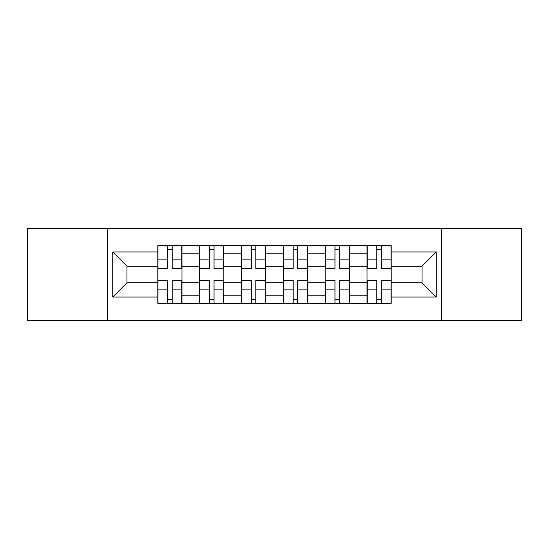 <?xml version="1.0" encoding="UTF-8"?>
<svg xmlns="http://www.w3.org/2000/svg" width="549" height="549" viewBox="0 0 549 549"><rect width="100%" height="100%" fill="white"/><g stroke="black" fill="none" stroke-linecap="round" stroke-linejoin="round"><path stroke-width="0.82" d="M441.616 320.506L521.55 320.506L521.55 228.494L27.45 228.494L27.45 320.506L441.616 320.506L441.616 228.494M199.658 303.336L199.658 253.844L181.959 253.844L181.959 303.336M181.959 253.844L181.959 245.664M199.658 253.844L199.658 245.664M223.8 245.664L223.8 303.336M241.505 303.336L241.505 245.664M265.647 245.664L265.647 303.336M283.353 303.336L283.353 245.664M307.495 245.664L307.495 303.336M325.2 303.336L325.2 245.664M349.342 245.664L349.342 303.336M367.041 303.336L367.041 245.664M367.041 282.817L349.342 282.817M325.2 282.817L307.495 282.817M283.353 282.817L265.647 282.817M241.505 282.817L223.8 282.817M199.658 282.817L181.959 282.817M367.041 266.183L349.342 266.183M325.2 266.183L307.495 266.183M283.353 266.183L265.647 266.183M241.505 266.183L223.8 266.183M199.658 266.183L181.959 266.183M126.97 282.817L157.817 282.817L157.817 266.183L126.97 266.183L126.97 282.817L112.751 297.03L112.751 251.97L157.817 251.97L157.817 266.183M391.183 266.183L391.183 282.817L422.03 282.817L422.03 266.183L391.183 266.183L391.183 245.664L157.817 245.664L157.817 251.97M391.183 251.97L436.249 251.97L436.249 297.03L391.183 297.03L391.183 282.817M157.817 282.817L157.817 303.336L391.183 303.336L391.183 297.03M157.817 297.03L112.751 297.03M107.384 320.506L107.384 228.494M172.166 299.315L167.603 299.315M167.603 249.685L172.166 249.685M214.014 299.315L209.45 299.315M209.45 249.685L214.014 249.685M255.855 299.315L251.298 299.315M251.298 249.685L255.855 249.685M297.702 299.315L293.145 299.315M293.145 249.685L297.702 249.685M339.55 299.315L334.986 299.315M334.986 249.685L339.55 249.685M381.397 299.315L376.834 299.315M376.834 249.685L381.397 249.685M112.751 251.97L126.97 266.183M422.03 282.817L436.249 297.03M422.03 266.183L436.249 251.97M172.166 268.736L172.166 245.931L181.822 245.931L181.822 268.736L172.166 268.736M167.603 249.418L172.166 249.418M163.719 245.931L157.947 245.931L157.947 268.736L167.603 268.736L167.603 245.931L176.057 245.931M167.603 280.264L167.603 303.069L157.947 303.069L157.947 280.264L167.603 280.264M172.166 299.582L167.603 299.582M176.057 303.069L181.822 303.069L181.822 280.264L172.166 280.264L172.166 303.069L163.719 303.069M214.014 268.736L214.014 245.931L223.669 245.931L223.669 268.736L214.014 268.736M209.45 249.418L214.014 249.418M205.559 245.931L199.795 245.931L199.795 268.736L209.45 268.736L209.45 245.931L217.898 245.931M255.855 268.736L255.855 245.931L265.517 245.931L265.517 268.736L255.855 268.736M251.298 249.418L255.855 249.418M247.407 245.931L241.642 245.931L241.642 268.736L251.298 268.736L251.298 245.931L259.746 245.931M209.45 280.264L209.45 303.069L199.795 303.069L199.795 280.264L209.45 280.264M214.014 299.582L209.45 299.582M217.898 303.069L223.669 303.069L223.669 280.264L214.014 280.264L214.014 303.069L205.559 303.069M251.298 280.264L251.298 303.069L241.642 303.069L241.642 280.264L251.298 280.264M255.855 299.582L251.298 299.582M259.746 303.069L265.517 303.069L265.517 280.264L255.855 280.264L255.855 303.069L247.407 303.069M297.702 268.736L297.702 245.931L307.358 245.931L307.358 268.736L297.702 268.736M293.145 249.418L297.702 249.418M289.254 245.931L283.483 245.931L283.483 268.736L293.145 268.736L293.145 245.931L301.593 245.931M339.55 268.736L339.55 245.931L349.205 245.931L349.205 268.736L339.55 268.736M334.986 249.418L339.55 249.418M331.102 245.931L325.331 245.931L325.331 268.736L334.986 268.736L334.986 245.931L343.441 245.931M381.397 268.736L381.397 245.931L391.053 245.931L391.053 268.736L381.397 268.736M376.834 249.418L381.397 249.418M372.943 245.931L367.178 245.931L367.178 268.736L376.834 268.736L376.834 245.931L385.281 245.931M293.145 280.264L293.145 303.069L283.483 303.069L283.483 280.264L293.145 280.264M297.702 299.582L293.145 299.582M301.593 303.069L307.358 303.069L307.358 280.264L297.702 280.264L297.702 303.069L289.254 303.069M334.986 280.264L334.986 303.069L325.331 303.069L325.331 280.264L334.986 280.264M339.55 299.582L334.986 299.582M343.441 303.069L349.205 303.069L349.205 280.264L339.55 280.264L339.55 303.069L331.102 303.069M376.834 280.264L376.834 303.069L367.178 303.069L367.178 280.264L376.834 280.264M381.397 299.582L376.834 299.582M385.281 303.069L391.053 303.069L391.053 280.264L381.397 280.264L381.397 303.069L372.943 303.069M325.2 253.844L307.495 253.844M283.353 253.844L265.647 253.844M241.505 253.844L223.8 253.844M367.041 253.844L349.342 253.844M325.2 295.156L307.495 295.156M283.353 295.156L265.647 295.156M241.505 295.156L223.8 295.156M199.658 295.156L181.959 295.156M367.041 295.156L349.342 295.156M172.166 268.166L181.822 268.166M172.166 259.107L181.822 259.107M157.947 268.166L167.603 268.166M157.947 259.107L167.603 259.107M167.603 280.834L157.947 280.834M167.603 289.893L157.947 289.893M181.822 280.834L172.166 280.834M181.822 289.893L172.166 289.893M214.014 268.166L223.669 268.166M214.014 259.107L223.669 259.107M199.795 268.166L209.45 268.166M199.795 259.107L209.45 259.107M255.855 268.166L265.517 268.166M255.855 259.107L265.517 259.107M241.642 268.166L251.298 268.166M241.642 259.107L251.298 259.107M209.45 280.834L199.795 280.834M209.45 289.893L199.795 289.893M223.669 280.834L214.014 280.834M223.669 289.893L214.014 289.893M251.298 280.834L241.642 280.834M251.298 289.893L241.642 289.893M265.517 280.834L255.855 280.834M265.517 289.893L255.855 289.893M297.702 268.166L307.358 268.166M297.702 259.107L307.358 259.107M283.483 268.166L293.145 268.166M283.483 259.107L293.145 259.107M339.55 268.166L349.205 268.166M339.55 259.107L349.205 259.107M325.331 268.166L334.986 268.166M325.331 259.107L334.986 259.107M381.397 268.166L391.053 268.166M381.397 259.107L391.053 259.107M367.178 268.166L376.834 268.166M367.178 259.107L376.834 259.107M293.145 280.834L283.483 280.834M293.145 289.893L283.483 289.893M307.358 280.834L297.702 280.834M307.358 289.893L297.702 289.893M334.986 280.834L325.331 280.834M334.986 289.893L325.331 289.893M349.205 280.834L339.55 280.834M349.205 289.893L339.55 289.893M376.834 280.834L367.178 280.834M376.834 289.893L367.178 289.893M391.053 280.834L381.397 280.834M391.053 289.893L381.397 289.893"/></g></svg>
